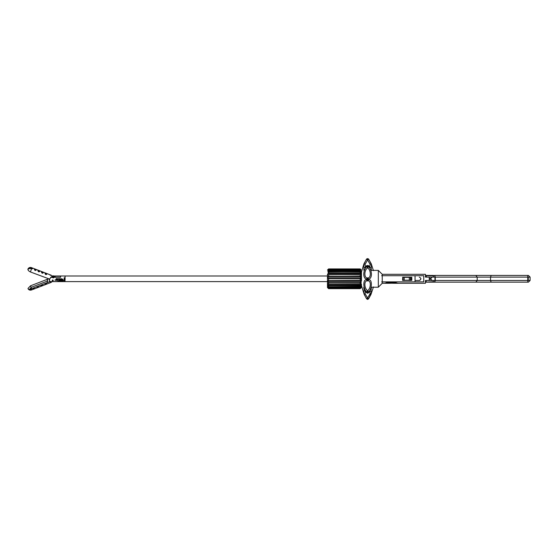 <?xml version="1.0" encoding="UTF-8"?>
<svg xmlns="http://www.w3.org/2000/svg" width="558" height="558" viewBox="0 0 558 558"><rect width="100%" height="100%" fill="white"/><g stroke="black" fill="none" stroke-linecap="round" stroke-linejoin="round"><path stroke-width="0.84" d="M433.259 277.117L434.947 277.117L434.947 275.771L426.305 275.771L426.305 277.117L433.259 277.117L433.259 275.429L434.947 275.771M387.426 283.269L382.244 283.283L382.244 274.306L425.433 274.306L425.433 277.117L426.305 277.117L426.305 275.429L433.259 275.429M434.605 282.16L426.305 282.16L425.97 280.479L434.947 280.479L434.605 282.16L491.186 282.16L434.605 282.16M396.152 282.16L395.427 282.369L395.838 282.676L396.326 282.662L396.075 282.027L395.378 282.125L395.929 282.153M434.947 281.434L435.268 280.479L530.093 280.479L530.1 277.117L490.531 277.117L491.186 275.429L434.605 275.429L527.966 275.429M527.966 282.16L491.186 282.16L490.531 280.479L490.531 277.117L435.268 277.117L434.947 276.161M435.268 280.479L435.268 277.117M508.212 282.16L487.58 282.16M426.305 275.429L425.433 275.429L426.305 275.429L425.97 275.771M431.711 277.117L431.711 277.563L431.711 277.117M431.711 280.032L431.711 280.479L431.711 280.032M429.248 277.117L429.248 280.479L429.248 277.117M434.947 277.117L434.968 280.479M391.925 283.129L392.351 283.129M393.104 283.276L393.809 283.08L393.104 283.262M394.087 283.262L394.513 283.15M386.729 283.29L385.404 283.29L386.359 282.899L388.41 283.004L386.359 282.794L386.778 282.515L388.947 282.801L388.661 283.213L389.198 283.213L389.212 282.515L391.5 282.515L389.868 282.808L390.984 283.087M389.868 283.087L392.874 283.269M390.195 283.283L388.912 283.262M393.571 283.283L425.433 283.283L425.433 280.479L425.433 283.283M425.97 281.825L426.305 280.479L425.433 280.479L425.97 280.479M432.164 277.117L430.929 278.351L429.409 278.351L429.409 279.244L430.929 279.244L432.164 280.479M415.047 280.479L419.26 280.479C421.43 279.356 421.43 278.24 419.26 277.117M381.658 275.715L423.752 275.715L423.752 281.881L423.752 275.715M381.658 281.881L423.752 281.881M371.042 287.21L378.317 287.21L378.317 270.386L370.791 270.386M382.244 274.306L378.317 270.386M382.244 283.283L378.317 287.21M425.97 277.117L425.433 277.117L425.433 274.306M390.558 283.227L386.938 282.857L389.031 282.515L388.605 282.174L385.397 283.087L388.41 283.018M388.605 282.99L386.917 282.78M394.373 282.655L393.969 282.181M392.407 282.662L392.379 282.264L392.916 282.655L392.734 282.174L392.065 282.292L392.42 282.669L392.065 282.292M394.792 282.62L395.287 282.627L395.169 282.174L395.001 282.585L394.436 282.174L394.604 282.662L395.308 282.564M391.507 282.669L391.946 282.564L391.437 282.564L391.618 282.167L391.221 282.515M391.437 282.536L391.89 282.369M391.039 282.571L390.684 282.181M390.698 282.585L390.154 282.188M390.07 282.467L389.212 282.383M393.864 282.676L393.718 282.16L393.495 282.578L394.004 282.655M393.453 282.815L393.013 282.174L393.453 282.815M391.556 283.255L391.039 283.08M398.021 283.227L397.129 283.08L398.021 283.227M397.031 283.234L396.264 283.178L397.031 283.234M395.643 283.241L394.806 283.087L395.643 283.241M394.729 283.227L393.767 282.976L394.729 283.227M393.76 283.213L393.278 283.073M430.929 278.351L430.929 279.244M420.941 278.798L419.923 280.346M429.409 278.351L429.409 279.244M387.768 282.808L386.359 282.808L387.831 282.522L388.947 282.808L388.661 283.227L389.198 283.227L389.198 282.529L391.088 282.808M387.454 283.283L387.043 283.29M386.059 283.227L386.868 283.227M386.059 283.283L385.397 283.297M386.631 283.094L385.411 283.094M386.255 282.787L387.636 282.181L389.031 282.522L387.915 282.522M387.51 282.997L386.938 282.857M388.912 283.227L390.544 283.227M387.364 283.297L390.035 283.262M389.868 283.164L391.081 283.262M389.868 282.892L391.409 282.906L389.868 283.101M387.74 283.255L388.249 283.164L387.705 283.171M388.117 283.276L387.705 283.157M396.857 283.206L396.48 283.164M396.508 283.199L396.857 283.199M393.244 282.815L392.999 282.188M389.84 282.467L389.428 282.39L389.84 282.474M391.66 282.327L391.095 282.32M394.952 282.188L395.078 282.536M394.806 282.669L394.422 282.188M395.427 282.404L396.326 282.669M395.65 282.397L396.027 282.46L395.65 282.404M392.295 282.32L392.651 282.571M370.986 264.157L371.244 263.801L368.552 259.1C372.284 264.764 372.319 270.379 368.552 265.971L368.552 266.605C370.324 268.419 371.286 270.972 371.454 274.264C371.293 277.347 370.324 278.93 368.552 279.014L366.641 279.014C364.869 278.937 363.9 277.354 363.739 274.264C363.9 270.986 364.869 268.433 366.641 266.605L367.596 267.847C363.962 270.177 363.99 278.588 367.596 277.891L366.641 279.014L366.641 279.823L367.596 280.911C363.962 279.949 363.99 288.207 367.596 290.739L366.641 291.967C362.909 288.653 362.874 278.798 366.641 279.823L368.552 279.823C372.284 278.77 372.319 288.584 368.552 291.967L368.552 292.566C372.298 289.393 372.298 291.464 368.552 298.767L370.986 294.422L371.244 292.929M365.734 291.653L365.267 291.541L365.127 293.724L367.596 298.014L366.641 298.767C362.909 292.985 362.874 287.921 366.641 292.566L367.596 293.292L369.459 291.653M363.949 292.929L364.2 294.422L366.641 298.886L367.596 299.409L368.538 298.893M363.746 287.405L364.2 290.767M370.986 290.767L371.426 287.21M368.552 265.971L366.641 265.971L366.794 265.559L368.392 265.559L368.552 265.971L367.596 265.475L366.641 265.971L366.641 266.605L368.552 266.605L367.596 267.847C371.196 270.128 371.223 278.568 367.596 277.891L368.552 279.014L368.552 279.823L367.596 280.911C371.196 279.935 371.223 288.165 367.596 290.739L368.552 291.967L366.641 291.967L366.641 292.566L367.596 292.999L368.552 292.566L368.42 292.922M371.3 270.386L371.244 267.31M366.641 265.971C362.909 270.358 362.874 264.841 366.641 259.1L367.596 259.916L365.078 264.408L365.385 266.717L366.062 266.529M363.949 267.31L363.858 270.267M366.662 258.905L363.949 263.801L364.2 264.157M361.472 273.469L361.472 271.976L363.949 263.801L366.648 258.919L368.552 258.94L366.641 259.1L367.596 258.584L368.552 259.1L367.596 259.916L367.596 258.584M368.531 258.905L371.244 263.801L373.448 270.665M369.131 266.529L369.801 266.717L370.107 264.401L367.596 259.916M373.455 286.931L370.986 294.422L368.545 298.886L367.596 299.416L366.641 298.767L368.552 298.767L367.596 298.014L370.059 293.717L369.926 291.541M368.552 292.566L367.596 292.999L366.641 292.566M382.244 281.881L415.047 281.881L415.047 275.715L382.244 275.715M402.709 277.382L402.709 280.214L402.709 277.382L411.685 277.396L411.685 280.214L411.797 277.228L411.797 280.367L402.597 280.367L402.709 277.382M402.709 280.2L411.685 280.2M425.433 282.16L433.259 281.825L433.259 280.479M429.8 282.16L431.034 282.16M429.688 275.429L431.027 275.429M327.469 281.602L64.191 281.602L64.191 277.758M361.124 285.236L361.124 287.775L360.231 288.667L360.914 287.802L360.231 288.667L328.592 288.667L327.909 287.963L328.592 288.367L327.909 287.028L327.909 286.421L328.592 286.714L328.592 285.64L327.909 284.838L327.909 283.882L328.592 283.855L328.592 282.397L327.909 281.727L327.909 280.569L328.592 280.221L328.592 278.602L327.909 278.17L327.909 276.984L328.592 276.377L328.592 274.843L327.909 274.71L327.909 273.671L328.592 272.897L328.592 271.683L327.909 271.872L328.592 270.316L328.592 269.605L327.909 269.779L328.592 268.928L327.909 269.626L328.46 269.716M361.124 283.304L361.124 272.395M360.133 273.204L328.592 272.897L360.231 272.897L360.914 273.671L360.503 274.934L360.133 274.717L360.754 274.675L360.754 273.636L360.133 273.204L360.231 271.676L328.592 271.676L360.503 271.865L360.231 269.605L328.592 269.605M360.133 276.649L328.069 276.97L360.754 276.97L360.133 276.649L360.133 274.717L328.592 274.843L360.133 274.717M328.683 276.649L360.231 276.377L360.914 276.984L360.914 278.17L360.231 278.602L360.914 276.984M360.133 280.416L328.069 280.576L360.754 280.576L360.133 280.416L360.231 278.602L328.592 278.602L360.133 278.379M328.683 280.416L360.503 280.2L360.914 281.727L360.231 282.397L360.914 280.569M360.28 283.917L360.754 283.917L360.133 283.938L360.231 282.397L328.592 282.397L360.133 282.111M360.133 283.938L328.592 283.855L360.503 283.729L360.914 284.838L360.231 285.717M328.592 286.714L360.231 286.714L360.133 285.333L360.754 284.88L360.503 283.729M360.231 286.714L360.914 286.421L360.231 287.844L360.594 286.477M360.224 288.374L328.592 288.367L360.231 288.367L360.231 287.844M360.231 288.667L328.592 288.667L360.133 288.451M360.914 287.816L360.231 287.991M360.914 287.51L360.503 287.74M360.914 286.449L360.914 285.724L360.231 285.912M327.469 274.403L327.469 287.544L328.592 288.667M328.592 285.912L327.909 285.724L327.909 286.449M328.592 287.991L327.909 287.51L328.32 288.291M328.32 287.74L327.909 287.51M328.592 271.879L327.909 273.713M361.124 269.821L360.231 268.921L328.592 268.928L360.231 268.921L360.914 269.626L360.914 270.086L360.231 269.605M360.363 269.716L360.133 269.27L328.592 268.928L327.469 270.044M360.133 270.616L328.592 270.316L360.231 270.316L360.914 271.146L360.503 270.009M360.231 285.64L328.592 285.64L360.133 285.333M360.231 287.837L328.592 287.844M328.32 270.009L327.909 271.167L360.754 271.09L360.914 271.872L360.503 271.865M360.914 272.757L360.231 271.955M360.133 269.27L360.914 270.086M327.909 286.421L328.683 287.558L360.133 287.558M360.503 287.586L328.32 287.586M328.481 288.019L328.069 288.033L328.683 288.451M328.32 283.729L328.069 284.88L328.683 285.333M360.503 285.438L328.32 285.438M328.32 280.2L328.069 281.748L328.683 282.111M360.503 282.285L328.32 282.285M327.909 276.984L328.069 278.163L328.683 278.379M360.503 278.595L328.32 278.595M360.503 276.454L328.32 276.454M328.683 273.204L328.069 273.636L360.914 273.671M360.503 274.934L328.683 274.717M360.503 273.071L328.32 273.071M328.683 270.616L328.069 271.09L328.32 271.865M360.503 270.56L328.32 270.56M328.683 269.27L327.909 270.086M360.503 269.298L328.32 269.298M52.912 280.848L52.564 279.99L52.912 280.848L53.296 280.451L52.738 280.876L52.173 280.458L52.564 279.99M52.124 281.525L51.287 282.348L49.543 281.769L30.523 289.114L28.849 289.344L28.137 288.918L27.998 288.437L30.523 285.801L48.713 278.777M45.17 284.064C45.31 284.615 45.763 284.531 46.53 283.813L46.544 283.576M45.84 283.331L45.31 283.757M41.118 285.626C41.264 286.177 41.717 286.094 42.485 285.375L42.499 285.138M41.794 284.894L41.257 285.319M37.072 287.189C37.212 287.74 37.665 287.656 38.432 286.938L38.453 286.7M37.749 286.456L37.212 286.889M33.027 288.751C33.166 289.302 33.62 289.218 34.387 288.507L34.401 288.263M33.696 288.019L33.166 288.451M47.018 282.746L47.521 282.125L47.521 279.663L47.018 279.432L47.521 279.663M49.543 281.197L49.543 281.769M54.621 276.538L54.412 275.973L52.138 276.071L51.294 275.247L50.129 275.296M46.321 283.269L44.905 283.813M42.269 284.831L40.853 285.375M38.223 286.394L36.807 286.938M34.178 287.956L32.762 288.5M30.523 285.801L31.088 287.377L29.63 289.351M52.243 276.461L53.129 276.119C54.224 275.966 54.74 276.343 54.67 277.235M53.129 276.119L53.108 275.701M30.592 267.959L31.569 267.666L32.671 268.558L31.569 269.082L30.592 267.959L27.9 269.319C27.956 270.295 28.8 271.174 30.425 271.955L49.564 279.105L51.65 276.649L52.047 276.803L52.124 276.071L51.901 277.466M30.425 268.642C28.8 268.168 27.956 268.391 27.9 269.319L27.998 268.9C28.835 267.589 29.999 267.156 31.485 267.603L30.976 268.475L32.071 268.726L31.429 269.012L32.071 268.726M34.429 269.486L34.394 269.221C34.68 268.768 35.266 268.921 36.151 269.695L36.214 269.926C35.677 270.797 35.084 270.651 34.429 269.486L34.715 270.1M37.972 270.853L37.93 270.588C38.216 270.135 38.809 270.288 39.695 271.062L39.751 271.293C39.22 272.164 38.628 272.018 37.972 270.853L38.258 271.467M41.508 272.22L41.473 271.955C41.759 271.502 42.345 271.662 43.238 272.43L43.294 272.66C42.764 273.532 42.164 273.385 41.508 272.22L41.794 272.834M45.052 273.587L45.017 273.322C45.303 272.869 45.889 273.029 46.774 273.797L46.837 274.027C46.3 274.899 45.707 274.752 45.052 273.587L45.337 274.201M34.603 269.702L35.579 269.995L35.035 270.407M38.146 271.069L39.116 271.362L38.579 271.774M41.683 272.437L42.659 272.729L42.115 273.141M45.226 273.804L46.202 274.097L45.658 274.508M54.161 281.602L52.354 281.602M49.369 280.423L49.188 278.958M31.429 269.012L30.425 271.955M52.173 280.458L52.738 279.97L53.296 280.458M61.589 281.413L62.67 281.42L60.962 281.42L60.794 281.002L60.787 281.532L59.267 281.525L60.355 281.42L59.343 281.371L60.355 281.197L59.553 280.883L60.982 280.751L59.964 280.639L60.982 280.353L59.894 280.214L60.173 279.886L62.287 279.474L60.906 279.042L61.192 278.679L62.698 279.174L62.489 279.886L63.305 279.893L63.291 280.632L61.966 280.402L63.291 280.751L62.677 281.358L61.589 281.413M59.183 281.127L58.709 281.141L59.183 281.106M58.018 280.869L58.095 281.218L57.899 280.8L58.381 280.848L58.095 281.218M59.246 280.102L58.75 280.011L59.232 280.025L58.939 280.381M58.939 280.374L58.75 280.004L59.246 280.095M57.781 279.684L57.328 280.381M56.63 279.886L56.742 280.29L57.097 279.893L56.351 280.381L56.302 279.886L56.414 280.29L57.083 279.879L56.979 280.36L56.212 280.276L56.63 279.879M55.123 280.374L55.068 279.879L55.193 280.283L55.563 279.879L55.123 280.381L55.068 279.886L55.193 280.29L55.563 279.886L55.123 280.381M59.699 279.886L59.811 280.367L59.239 280.36L59.699 279.886L59.811 280.367L59.246 280.36L59.699 279.879M57.865 279.23L57.746 278.665L57.676 279.405M60.787 278.93L60.222 278.993L60.787 278.923M59.915 279.216L59.671 278.679L59.783 279.133L60.166 278.686L59.72 279.244L59.671 278.672L59.783 279.126L60.159 278.672L59.922 279.23M59.462 279.084L58.981 279.105L59.197 278.665L59.462 279.084L58.988 279.112L59.267 278.651L59.462 279.077M57.097 279.216L56.853 278.679L56.972 279.133L57.348 278.686L56.916 279.244L56.853 278.672L56.972 279.126L57.335 278.672L57.104 279.23M56.686 278.909L56.093 279.223L56.26 278.533L56.686 278.909L56.1 279.223L56.26 278.526L56.686 278.867M58.904 278.812L58.353 279.23L58.464 278.679L58.806 279.23M54.503 276.091L60.592 276.091L60.592 277.284L50.618 277.284M49.857 278.686L49.369 280.458L50.241 281.602L59.315 281.504M65.077 276.58L65.077 279.83M58.353 279.23L58.59 278.735M58.75 278.812L58.478 279.223M58.681 279.23L58.75 278.805M57.795 278.791L57.634 279.23M57.328 280.374L57.781 279.677M58.074 281.218L58.22 280.827M62.67 281.427L60.962 281.413L60.794 280.995L60.794 281.518L59.281 281.532M61.317 281.281L61.715 281.113M62.238 281.113L61.715 281.106M62.245 281.365L62.663 281.358M63.298 280.765L62.677 281.351M63.291 280.751L61.945 280.486L62.866 280.207L62.866 280.618M62.873 280.632L63.291 280.625M63.305 279.893L63.305 280.618M63.291 279.879L62.489 279.879L62.698 279.16L61.192 278.672L60.906 279.042L62.287 279.467L60.173 279.879L59.894 280.207L60.982 280.353L59.964 280.639L60.982 280.751L59.281 281.113M60.355 281.113L59.281 281.106M59.336 281.365L60.355 281.106M61.778 280.046L61.422 280.911L61.778 280.046M56.072 277.284L53.826 276.44L52.633 276.789L52.578 277.284M52.654 277.284L54.656 277.284M53.254 277.954L53.638 277.298M53.031 277.542L53.861 277.703M425.433 281.602L425.97 281.602M433.259 282.16L434.947 281.825M527.763 275.429L527.763 282.16M425.991 275.652L425.433 275.652M410.814 280.479L410.814 277.34M410.409 280.479L410.409 277.34M409.3 280.479L409.3 277.34M404.222 280.479L404.222 277.34M403.099 280.479L403.099 277.34L403.092 280.479M528.28 280.479L528.28 277.117M530.093 280.479L528.419 282.16M475.855 282.16L477.202 280.479L477.202 277.117L475.855 275.429M360.921 272.437L361.472 271.976L361.472 280.967M360.921 285.201L361.472 285.661L361.472 284.127M367.596 280.911L367.596 279.844M367.596 267.847L367.596 266.285M402.597 277.228L411.797 277.228M429.381 275.387L429.897 275.429M429.381 282.209L429.897 282.16M327.909 283.415L327.909 283.924M328.592 269.026L360.231 269.026M327.909 287.028L360.914 287.028M327.909 284.838L360.914 284.838M327.909 281.727L360.914 281.727M327.909 278.17L360.914 278.17M327.909 273.671L327.909 274.71M360.51 271.823L360.914 271.872M29.323 289.435L30.878 289.616M30.523 289.114C31.227 290.167 31.618 290.272 31.687 289.414L31.687 289.316M28.137 288.918C28.981 290.048 30.097 290.411 31.485 289.993L31.687 289.414M31.429 288.765L31.088 287.377L47.583 281.009L47.018 279.432M31.346 267.596L51.294 275.247M35.579 269.995L36.151 269.695M39.116 271.362L39.695 271.062M42.659 272.729L43.238 272.43M46.202 274.097L46.774 273.797M65.021 281.058L65.077 276.05M53.826 276.97L53.826 276.44M530.1 277.117L528.419 275.429M366.641 298.886L364.2 294.422L361.472 285.661M366.794 265.559L365.385 266.717M369.801 266.717L368.392 265.559M366.766 292.922L365.267 291.541M327.469 275.994L64.191 275.994M328.613 286.756L360.677 286.442M328.146 286.442L328.606 286.756M328.285 283.82L360.545 283.82M360.377 280.395L328.439 280.395M360.168 274.703L328.655 274.703M360.196 271.613L328.188 271.879M360.635 271.879L360.21 271.62M360.726 270.037L360.224 269.591L328.599 269.591L328.09 270.037M51.287 282.348L31.485 289.993M54.412 275.973L54.733 276.935M35.579 270.198L34.617 269.626M39.123 271.565L38.16 270.993M42.666 272.932L41.697 272.36M46.202 274.306L45.24 273.727M49.146 278.812L49.146 279.412M52.166 276.998L52.257 276.231M32.043 268.83L31.004 268.384M65.021 281.602L50.241 281.602M51.929 275.994L52.354 275.994M54.433 275.994L65.021 275.994M49.369 279.628L49.369 280.458M52.55 277.096L52.55 277.626"/></g></svg>
